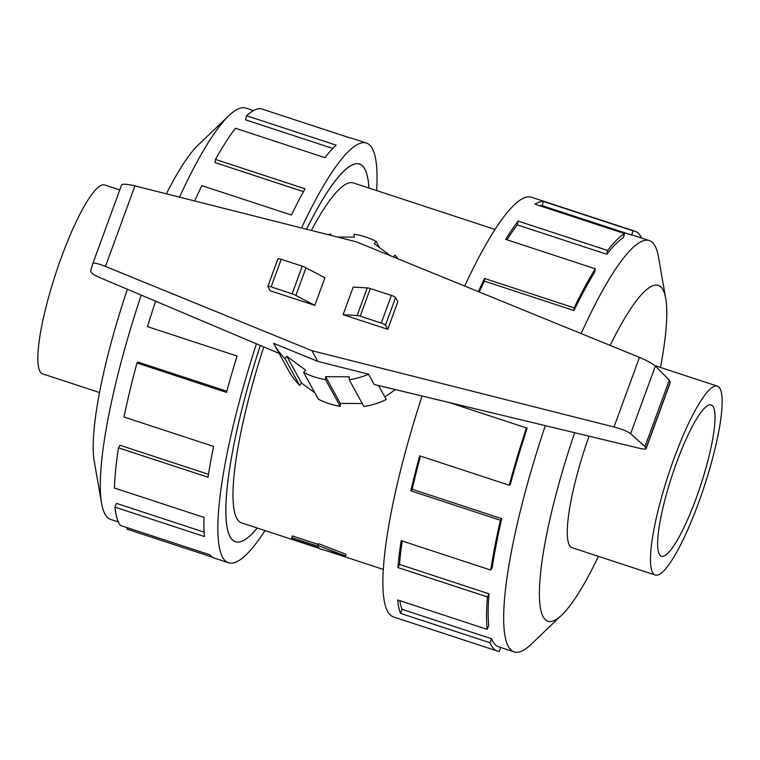 <?xml version="1.0" encoding="UTF-8"?>
<svg xmlns="http://www.w3.org/2000/svg" width="760" height="760" viewBox="0 0 760 760"><rect width="100%" height="100%" fill="white"/><g stroke="black" fill="none" stroke-linecap="round" stroke-linejoin="round"><path stroke-width="1.14" d="M260.3 345.458A198.73 37.667 108.2 0 0 235.495 541.718A198.73 37.667 108.2 0 0 257.241 528.019A198.806 37.677 -71.8 0 1 235.467 541.794A198.806 37.677 -71.8 0 1 260.291 345.458M494.997 229.434L353.305 182.913A178.932 33.915 108.2 0 0 311.344 230.441M99.541 392.559L42.664 373.882A99.427 18.848 -71.8 0 1 61.455 257.155A99.427 18.848 -71.8 0 1 104.69 184.956L119.776 189.914M698.544 502.844A99.427 18.848 108.2 0 0 717.336 386.118A99.427 18.848 108.2 0 0 674.101 458.318A99.427 18.848 108.2 0 0 655.31 575.044A99.427 18.848 108.2 0 0 698.544 502.844M676.542 462.755A79.6 15.086 -71.8 0 1 711.151 404.947A79.6 15.086 -71.8 0 1 696.103 498.408A79.6 15.086 -71.8 0 1 661.494 556.206A79.6 15.086 -71.8 0 1 676.542 462.755M179.522 197.144A216.486 41.03 -71.8 0 1 228.893 115.644A216.486 41.03 -71.8 0 1 245.812 108.091L253.488 110.609M166.392 193.828A176.719 33.497 -71.8 0 1 198.189 145.008L228.893 115.644M301.511 227.962A220.903 41.866 -71.8 0 1 366.396 143.032A220.903 41.866 -71.8 0 1 376.637 190.57M366.396 143.032L352.336 138.415A220.903 41.866 108.2 0 0 350.303 138.025L260.747 108.623A220.903 41.866 108.2 0 0 246.572 115.738L336.129 145.141A220.903 41.866 108.2 0 0 324.976 157.662L235.419 128.25A220.903 41.866 108.2 0 0 215.488 159.419L305.045 188.822A220.903 41.866 108.2 0 0 291.422 215.042L201.865 185.639A220.903 41.866 108.2 0 0 194.645 200.963M215.488 159.419L215.061 162.602L303.477 191.643M246.572 115.738L245.518 119.804L332.756 148.447M545.319 425.647A216.486 41.03 108.2 0 0 514.188 651.909A216.486 41.03 108.2 0 0 531.107 644.356L561.811 614.992A176.719 33.497 108.2 0 0 598.424 556.367M574.693 432.715A176.719 33.497 108.2 0 0 561.811 614.992M422.085 396.007A220.903 41.866 108.2 0 0 393.604 616.968L497.211 650.987A220.903 41.866 -71.8 0 1 490.076 642.77L400.52 613.367A220.903 41.866 -71.8 0 1 397.613 599.953L487.169 629.365A220.903 41.866 -71.8 0 1 487.454 596.942L397.908 567.539A220.903 41.866 -71.8 0 1 401.166 540.654L490.722 570.057A220.903 41.866 -71.8 0 1 500.422 520.258L410.865 490.846A220.903 41.866 -71.8 0 1 419.662 455.82L509.209 485.222A220.903 41.866 -71.8 0 1 526.404 427.889L449.131 402.515M500.507 647.415L499.253 651.377A220.903 41.866 -71.8 0 1 497.211 650.987M509.209 485.222L510.35 484.338A216.486 41.03 -71.8 0 1 527.193 428.155L526.404 427.889M420.489 456.085A216.486 41.03 108.2 0 0 412.186 489.269L410.865 490.846M490.722 570.057L492.233 567.482A216.486 41.03 -71.8 0 1 501.733 518.672L412.186 489.269M402.24 541.006A216.486 41.03 108.2 0 0 399.475 564.423L397.908 567.539M487.169 629.365L488.747 625.594A216.486 41.03 -71.8 0 1 489.031 593.826L399.475 564.423M399.788 600.675A216.486 41.03 108.2 0 0 402.04 609.339L400.52 613.367M514.188 651.909L498.589 646.788A216.486 41.03 -71.8 0 1 491.596 638.742L402.04 609.339M378.546 385.538L386.241 399.551A75.62 73.112 151.2 0 1 363.888 406.495L349.21 379.753A75.62 73.112 -28.8 0 0 368.552 374.205L317.775 361.38L273.628 343.358L279.158 353.438L99.294 277.381C95.114 275.548 92.568 274.047 91.646 272.878L90.592 270.959L92.834 263.52C93.822 262.542 98.03 263.511 105.46 266.437L311.904 350.683L614.004 426.987C622.098 429.153 627.636 431.395 630.619 433.722L645.003 446.566L646.057 448.713C645.572 449.322 643.511 449.207 639.853 448.381L374.195 384.493L368.552 374.205M362.263 403.531L340.299 403.408L340.204 406.362A75.62 73.112 151.2 0 1 318.335 399.19L303.658 372.447A75.62 73.112 -28.8 0 0 325.527 379.63L325.631 376.675L349.315 376.798L349.21 379.753M314.877 392.891L301.492 383.021L299.649 385.405A75.62 73.112 151.2 0 1 288.268 370.034L279.158 353.438M395.466 389.614L384.826 396.967M646.057 448.713L670.377 382.261L669.313 380.133L655.348 366.139C652.469 363.546 647.178 360.62 639.473 357.371L356.126 241.756L134.938 185.886C127.12 184.024 122.664 183.73 121.572 184.993L92.853 263.483M317.775 361.38L311.904 350.683M314.811 305.377L270.17 290.728L267.89 286.567A3.981 0.684 20.1 0 1 267.862 286.416A3.981 0.684 20.1 0 1 271.111 286.89L292.153 293.797A3.981 0.684 20.1 0 1 295.868 295.459L314.811 305.377L324.919 277.761L305.976 267.843A3.981 0.684 -159.9 0 0 302.262 266.18L281.219 259.274A3.981 0.684 -159.9 0 0 277.97 258.799L267.862 286.416M295.868 295.459L305.976 267.843M387.752 329.327L397.86 301.71L395.58 297.549A3.981 0.684 -159.9 0 0 391.372 295.44L370.338 288.534A3.981 0.684 -159.9 0 0 367.222 287.954L353.229 287.052L343.121 314.678L357.115 315.571A3.981 0.684 20.1 0 1 360.231 316.151L381.263 323.057A3.981 0.684 20.1 0 1 385.472 325.175L387.752 329.327L343.121 314.678M367.222 287.954L357.115 315.571M669.313 380.133L645.003 446.566M273.628 343.358A75.62 73.112 -28.8 0 0 284.971 358.663L286.824 356.278L305.51 370.063L303.658 372.447M398.221 258.932A75.62 73.112 -28.8 0 0 394.801 255.16L393.404 256.966M390.63 255.835L374.262 243.76L376.115 241.376A75.62 73.112 -28.8 0 0 354.245 234.203L354.151 237.158L337.563 237.063M330.524 235.286L330.562 234.07A75.62 73.112 -28.8 0 0 327.665 234.564M340.204 406.362L325.527 379.63M325.631 376.675L340.299 403.408M299.649 385.405L284.971 358.663M286.824 356.278L301.492 383.021M330.562 234.07L331.341 235.495M376.115 241.376L379.572 247.674M491.596 638.742L490.076 642.77M489.031 593.826L487.454 596.942M501.733 518.672L500.422 520.258M478.334 291.622A220.903 41.866 -71.8 0 1 484.566 278.464L574.114 307.866L573.952 310.536L484.405 281.124A216.486 41.03 108.2 0 0 479.237 291.992M484.405 281.124L484.566 278.464M573.952 310.536A216.486 41.03 -71.8 0 1 594.672 272.232L595.26 268.784L505.704 239.381A220.903 41.866 -71.8 0 1 518.12 221.075L607.677 250.477L606.841 254.296L517.294 224.884A216.486 41.03 108.2 0 0 507.006 239.809M517.294 224.884L518.12 221.075M574.114 307.866A220.903 41.866 -71.8 0 1 595.26 268.784M606.841 254.296A216.486 41.03 -71.8 0 1 623.333 237.718L624.501 233.567L534.945 204.164A220.903 41.866 -71.8 0 1 543.447 201.447L633.004 230.85L631.664 235.059L542.108 205.647A216.486 41.03 108.2 0 0 539.875 205.78M542.108 205.647L543.447 201.447M607.677 250.477A220.903 41.866 -71.8 0 1 624.501 233.567M631.664 235.059A216.486 41.03 -71.8 0 1 633.659 235.439L649.249 240.549A216.486 41.03 108.2 0 0 581.144 333.573M633.004 230.85A220.903 41.866 -71.8 0 1 635.037 231.239A220.903 41.866 -71.8 0 1 641.573 238.032M660.459 367.441A176.719 33.497 108.2 0 0 665.731 298.519L658.397 256.671A216.486 41.03 108.2 0 0 649.249 240.549M635.037 231.239L531.42 197.22A220.903 41.866 108.2 0 0 464.712 286.064M665.731 298.519A176.719 33.497 108.2 0 0 610.137 345.401M589.047 436.164A99.427 18.848 108.2 0 0 572.119 547.722L655.31 575.044M155.629 301.197A220.903 41.866 108.2 0 0 147.478 326.619L237.034 356.031A220.903 41.866 108.2 0 0 226.518 392.397L136.961 362.995L138.101 362.111L226.832 391.248M136.961 362.995A220.903 41.866 108.2 0 0 124.032 417.031L213.579 446.433A220.903 41.866 108.2 0 0 208.022 477.242L118.474 447.839L119.975 445.255L208.477 474.316M118.474 447.839A220.903 41.866 108.2 0 0 114.409 488.006L203.965 517.408A220.903 41.866 108.2 0 0 204.468 536.541L114.912 507.139L116.498 503.367L204.107 532.142M114.912 507.139A220.903 41.866 108.2 0 0 120.526 525.483L210.083 554.885A220.903 41.866 108.2 0 0 214.519 558.163L228.579 562.78A220.903 41.866 -71.8 0 1 256.415 343.815M212.648 557.27L126.996 529.15L127.442 527.753M118.427 521.968L110.751 519.45A216.486 41.03 -71.8 0 1 101.602 503.329A216.486 41.03 -71.8 0 1 141.236 295.117M306.527 229.225A198.806 37.677 -71.8 0 1 359.508 164.017A198.806 37.677 -71.8 0 1 368.913 188.034M265.002 530.565A220.903 41.866 -71.8 0 1 228.579 562.78M101.602 503.329L94.269 461.481A176.719 33.497 -71.8 0 1 127.385 289.256M291.697 537.614L318.354 546.364L317.889 545.519L345.458 555.95L319.732 548.891L319.276 548.045L292.628 539.296L291.697 537.614L292.315 535.923L318.278 544.445M345.458 555.95L346.066 554.297L318.544 543.714L317.889 545.519M447.222 213.75L440.154 211.423M263.767 346.93A178.932 33.915 108.2 0 0 241.67 522.908L319.504 548.464M368.875 188.024A198.73 37.667 108.2 0 0 359.48 164.093A198.73 37.667 108.2 0 0 306.546 229.235M271.111 286.89L281.219 259.274M292.153 293.797L302.262 266.18M395.58 297.549L385.472 325.175M391.372 295.44L381.263 323.057M370.338 288.534L360.231 316.151M134.938 185.886L105.46 266.437M639.473 357.371L614.004 426.987M655.348 366.139L630.619 433.722M670.32 381.976L646.01 448.409M234.479 541.386L235.495 541.718M654.711 365.55L717.336 386.118M121.572 184.993L92.834 263.52M326.23 550.667L383.363 569.43M358.473 163.761L359.48 164.093"/></g></svg>

